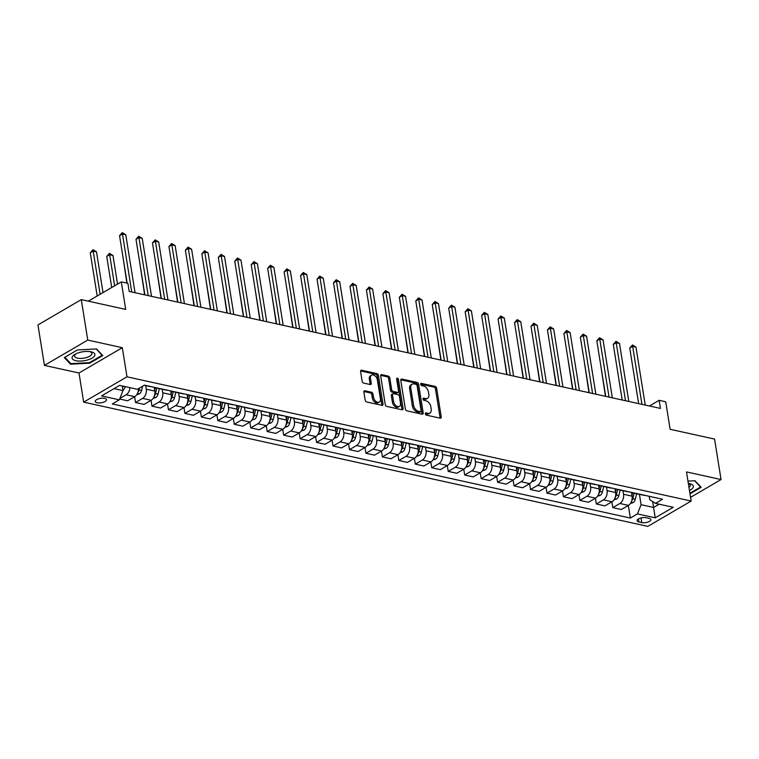 <?xml version="1.0" encoding="UTF-8"?>
<svg xmlns="http://www.w3.org/2000/svg" width="759" height="759" viewBox="0 0 759 759"><rect width="100%" height="100%" fill="white"/><g stroke="black" fill="none" stroke-linecap="round" stroke-linejoin="round"><path stroke-width="1.14" d="M425.372 413.845A1.224 0.797 59.7 0 0 426.454 415.154L440.192 418.181A1.746 1.129 59.7 0 0 440.818 418.095A1.746 1.129 59.7 0 0 441.226 416.871L436.643 388.276A1.746 1.129 59.7 0 0 435.097 386.407L421.368 383.38A1.224 0.797 59.7 0 0 421.719 385.6L423.503 385.999A5.598 3.624 59.7 0 1 428.446 391.995L428.835 394.376A5.598 3.624 59.7 0 1 427.516 398.295A5.598 3.624 59.7 0 1 425.514 398.551L423.731 398.152A1.224 0.797 59.7 0 0 424.091 400.382L425.865 400.771A5.598 3.624 59.7 0 1 430.818 406.767L431.197 409.148A5.598 3.624 59.7 0 1 429.888 413.067A5.598 3.624 59.7 0 1 427.877 413.323L426.103 412.934A1.224 0.797 59.7 0 0 425.372 413.845M97.124 402.744A5.702 2.23 170.9 0 0 103.338 402.251A5.702 2.23 170.9 0 0 106.497 399.661A5.702 2.23 170.9 0 0 104.609 398.371A5.702 2.23 170.9 0 0 98.395 398.864A5.702 2.23 170.9 0 0 95.236 401.464A5.702 2.23 170.9 0 0 97.124 402.744M364.927 390.8A1.746 1.129 59.7 0 0 364.292 390.876A1.746 1.129 59.7 0 0 363.884 392.099L365.174 400.126A1.746 1.129 59.7 0 0 366.72 401.995L381.967 405.353A1.746 1.129 59.7 0 0 382.593 405.278A1.746 1.129 59.7 0 0 383.001 404.054L378.428 375.458A1.746 1.129 59.7 0 0 376.881 373.58L361.626 370.221A1.746 1.129 59.7 0 0 360.999 370.307A1.746 1.129 59.7 0 0 360.591 371.531L362.138 381.217A1.746 1.129 59.7 0 0 363.694 383.096L370.212 384.528A1.746 1.129 59.7 0 0 370.847 384.452A1.746 1.129 59.7 0 0 371.255 383.229L370.487 378.418A4.677 3.027 59.7 0 1 371.578 375.145A4.677 3.027 59.7 0 1 375.05 375.857A4.677 3.027 59.7 0 1 377.394 379.946L380.411 398.769A4.677 3.027 59.7 0 1 379.32 402.042A4.677 3.027 59.7 0 1 375.847 401.331A4.677 3.027 59.7 0 1 373.494 397.251L373.001 394.111A1.746 1.129 59.7 0 0 371.445 392.232L364.927 390.8L363.922 391.388M690.557 497.354L721.05 479.536L714.57 439.072L670.131 429.29L665.728 401.777L659.144 400.325L660.444 408.418L129.182 291.428L127.892 283.335L121.307 281.883L88.319 301.162M87.759 340.079L44.43 365.392L78.993 373.001L122.322 347.688L87.759 340.079L81.279 299.615L125.709 309.397L121.307 281.883M122.322 347.688L126.99 376.815L691.155 501.054L647.825 526.376L83.661 402.137L126.99 376.815M721.05 479.536L686.487 471.927L691.155 501.054M405.363 408.978A1.746 1.129 59.7 0 0 406.909 410.847L422.156 414.205A1.746 1.129 59.7 0 0 422.782 414.129A1.746 1.129 59.7 0 0 423.199 412.905L418.617 384.31A1.746 1.129 59.7 0 0 417.071 382.432L401.824 379.073A1.746 1.129 59.7 0 0 401.188 379.158A1.746 1.129 59.7 0 0 400.78 380.382L405.363 408.978M402.061 409.784L386.815 406.426A1.746 1.129 59.7 0 1 385.268 404.547L380.686 375.952A1.746 1.129 59.7 0 1 381.094 374.728A1.746 1.129 59.7 0 1 381.72 374.652L388.247 376.084A1.746 1.129 59.7 0 1 389.794 377.963L391.653 389.557A1.746 1.129 59.7 0 0 393.2 391.435L397.526 392.384A1.746 1.129 59.7 0 0 398.162 392.308A1.746 1.129 59.7 0 0 398.57 391.084L396.634 379.007A1.224 0.797 59.7 0 1 398.447 379.405L403.105 408.475A1.746 1.129 59.7 0 1 402.687 409.699A1.746 1.129 59.7 0 1 402.061 409.784M44.43 365.392L37.95 324.928L81.279 299.615M649.049 518.359L646.156 517.714A5.522 2.163 170.9 0 0 640.131 518.198A5.522 2.163 170.9 0 0 637.067 520.712A5.522 2.163 170.9 0 0 638.888 521.964L641.791 522.6A5.522 2.163 170.9 0 0 647.806 522.116A5.522 2.163 170.9 0 0 650.871 519.602A5.522 2.163 170.9 0 0 649.049 518.359M649.211 496.301L649.742 499.64L655.463 503.378L662.55 499.232L144.466 385.145L137.379 389.282L119.609 385.373L101.573 395.904L119.343 399.822L112.266 403.959L630.349 518.055L637.437 513.909L641.08 504.697L639.42 494.327M655.463 503.378L673.242 507.287L655.207 517.828L637.437 513.909M78.993 373.001L83.661 402.137M659.144 400.325L649.438 405.989M652.636 501.528L653.584 507.458L659.173 504.194M641.08 504.697L653.584 507.458L655.207 517.828M114.021 388.636L122.996 390.61L122.246 385.952M134.599 396.72L135.529 402.526L142.616 398.39A7.125 4.658 -77.6 0 0 146.259 389.177L145.69 385.6M135.529 402.526L144.087 404.414L151.174 400.278A7.125 4.658 -77.6 0 0 154.817 391.065L154.219 387.289M151.06 400.344L151.99 406.15L159.077 402.014A7.125 4.658 -77.6 0 0 162.72 392.801L162.151 389.225M151.99 406.15L160.547 408.038L167.635 403.902A7.125 4.658 -77.6 0 0 171.278 394.689L170.671 390.913M167.511 403.968L168.441 409.775L175.528 405.638A7.125 4.658 -77.6 0 0 179.181 396.426L178.602 392.849M168.441 409.775L177.008 411.663L184.086 407.526A7.125 4.658 -77.6 0 0 187.739 398.314L187.131 394.538M183.972 407.592L184.902 413.399L191.989 409.262A7.125 4.658 -77.6 0 0 195.632 400.05L195.063 396.473M184.902 413.399L193.46 415.287L200.547 411.15A7.125 4.658 -77.6 0 0 204.19 401.938L203.592 398.162M200.433 411.217L201.363 417.023L208.45 412.887A7.125 4.658 -77.6 0 0 212.093 403.674L211.524 400.097M201.363 417.023L209.92 418.911L217.008 414.775A7.125 4.658 -77.6 0 0 220.651 405.562L220.044 401.786M216.884 414.841L217.814 420.647L224.901 416.511A7.125 4.658 -77.6 0 0 228.554 407.298L227.975 403.722M217.814 420.647L226.381 422.535L233.459 418.399A7.125 4.658 -77.6 0 0 237.112 409.186L236.504 405.41M233.345 418.465L234.275 424.272L241.362 420.135A7.125 4.658 -77.6 0 0 245.005 410.923L244.436 407.346M234.275 424.272L242.833 426.16L249.92 422.023A7.125 4.658 -77.6 0 0 253.563 412.811L252.965 409.035M249.806 422.089L250.736 427.896L257.823 423.759A7.125 4.658 -77.6 0 0 261.466 414.547L260.897 410.97M250.736 427.896L259.293 429.784L266.381 425.647A7.125 4.658 -77.6 0 0 270.024 416.435L269.417 412.659M266.257 425.714L267.187 431.52L274.274 427.383A7.125 4.658 -77.6 0 0 277.927 418.171L277.348 414.594M267.187 431.52L275.754 433.408L282.832 429.271A7.125 4.658 -77.6 0 0 286.485 420.059L285.877 416.283M282.718 429.338L283.648 435.144L290.735 431.008A7.125 4.658 -77.6 0 0 294.378 421.795L293.809 418.218M283.648 435.144L292.206 437.032L299.293 432.896A7.125 4.658 -77.6 0 0 302.936 423.683L302.338 419.907M299.179 432.962L300.109 438.768L307.196 434.632A7.125 4.658 -77.6 0 0 310.839 425.419L310.27 421.843M300.109 438.768L308.666 440.656L315.753 436.52A7.125 4.658 -77.6 0 0 319.397 427.308L318.789 423.531M315.63 436.586L316.569 442.393L323.647 438.256A7.125 4.658 -77.6 0 0 327.3 429.044L326.721 425.467M316.569 442.393L325.127 444.281L332.205 440.144A7.125 4.658 -77.6 0 0 335.858 430.932L335.25 427.156M332.091 440.211L333.021 446.017L340.108 441.88A7.125 4.658 -77.6 0 0 343.751 432.668L343.182 429.091M333.021 446.017L341.578 447.905L348.666 443.768A7.125 4.658 -77.6 0 0 352.309 434.556L351.711 430.78M348.552 443.835L349.482 449.641L356.569 445.505A7.125 4.658 -77.6 0 0 360.212 436.292L359.643 432.715M349.482 449.641L358.039 451.529L365.126 447.393A7.125 4.658 -77.6 0 0 368.77 438.18L368.162 434.404M365.003 447.459L365.942 453.265L373.02 449.129A7.125 4.658 -77.6 0 0 376.673 439.916L376.094 436.34M365.942 453.265L374.5 455.153L381.578 451.017A7.125 4.658 -77.6 0 0 385.23 441.804L384.623 438.028M381.464 451.083L382.394 456.89L389.481 452.753A7.125 4.658 -77.6 0 0 393.124 443.541L392.555 439.964M382.394 456.89L390.951 458.778L398.039 454.641A7.125 4.658 -77.6 0 0 401.682 445.429L401.084 441.653M397.925 454.707L398.854 460.514L405.942 456.377A7.125 4.658 -77.6 0 0 409.585 447.165L409.016 443.588M398.854 460.514L407.412 462.402L414.499 458.265A7.125 4.658 -77.6 0 0 418.143 449.053L417.535 445.277M414.376 458.332L415.315 464.138L422.393 460.001A7.125 4.658 -77.6 0 0 426.046 450.789L425.467 447.212M415.315 464.138L423.873 466.026L430.951 461.889A7.125 4.658 -77.6 0 0 434.603 452.677L433.996 448.901M430.837 461.956L431.767 467.762L438.854 463.626A7.125 4.658 -77.6 0 0 442.497 454.413L441.928 450.837M431.767 467.762L440.324 469.65L447.412 465.514A7.125 4.658 -77.6 0 0 451.055 456.301L450.457 452.525M447.298 465.58L448.227 471.386L455.315 467.25A7.125 4.658 -77.6 0 0 458.958 458.038L458.389 454.461M448.227 471.386L456.785 473.274L463.872 469.138A7.125 4.658 -77.6 0 0 467.516 459.926L466.908 456.15M463.749 469.204L464.688 475.011L471.766 470.874A7.125 4.658 -77.6 0 0 475.419 461.662L474.84 458.085M464.688 475.011L473.246 476.899L480.324 472.762A7.125 4.658 -77.6 0 0 483.976 463.55L483.369 459.774M480.21 472.829L481.14 478.635L488.227 474.498A7.125 4.658 -77.6 0 0 491.87 465.286L491.301 461.709M481.14 478.635L489.697 480.523L496.784 476.386A7.125 4.658 -77.6 0 0 500.428 467.174L499.83 463.398M496.671 476.453L497.6 482.259L504.688 478.123A7.125 4.658 -77.6 0 0 508.331 468.91L507.762 465.333M497.6 482.259L506.158 484.147L513.245 480.011A7.125 4.658 -77.6 0 0 516.888 470.798L516.281 467.022M513.122 480.077L514.061 485.883L521.139 481.747A7.125 4.658 -77.6 0 0 524.792 472.534L524.213 468.958M514.061 485.883L522.619 487.771L529.697 483.635A7.125 4.658 -77.6 0 0 533.349 474.422L532.742 470.646M529.583 483.701L530.513 489.508L537.6 485.371A7.125 4.658 -77.6 0 0 541.243 476.159L540.674 472.582M530.513 489.508L539.07 491.396L546.157 487.259A7.125 4.658 -77.6 0 0 549.801 478.047L549.203 474.271M546.044 487.325L546.973 493.132L554.061 488.995A7.125 4.658 -77.6 0 0 557.704 479.783L557.134 476.206M546.973 493.132L555.531 495.02L562.618 490.883A7.125 4.658 -77.6 0 0 566.261 481.671L565.654 477.895M562.495 490.95L563.434 496.756L570.512 492.619A7.125 4.658 -77.6 0 0 574.165 483.407L573.586 479.83M563.434 496.756L571.992 498.644L579.07 494.507A7.125 4.658 -77.6 0 0 582.722 485.295L582.115 481.519M578.956 494.574L579.885 500.38L586.973 496.244A7.125 4.658 -77.6 0 0 590.616 487.031L590.047 483.455M579.885 500.38L588.443 502.268L595.53 498.132A7.125 4.658 -77.6 0 0 599.174 488.919L598.576 485.143M595.417 498.198L596.346 504.004L603.433 499.868A7.125 4.658 -77.6 0 0 607.077 490.656L606.507 487.079M596.346 504.004L604.904 505.892L611.991 501.756A7.125 4.658 -77.6 0 0 615.634 492.544L615.027 488.768M611.868 501.822L612.807 507.629L619.885 503.492A7.125 4.658 -77.6 0 0 623.537 494.28L622.959 490.703M612.807 507.629L621.365 509.517L628.443 505.38A7.125 4.658 -77.6 0 0 632.095 496.168L631.488 492.392M628.329 505.447L630.349 518.055M119.656 399.035L127.626 400.79L134.713 396.653A7.125 4.658 -77.6 0 0 138.47 388.646M634.363 493.027A7.125 4.658 -77.6 0 0 635.349 493.435L643.907 495.323A7.125 4.658 -77.6 0 0 644.989 495.361M635.349 493.435A7.125 4.658 -77.6 0 0 636.421 493.483M617.902 489.403A7.125 4.658 -77.6 0 0 618.898 489.811L627.456 491.699A7.125 4.658 -77.6 0 0 628.528 491.737M618.898 489.811A7.125 4.658 -77.6 0 0 619.97 489.859M601.441 485.779A7.125 4.658 -77.6 0 0 602.437 486.187L610.995 488.075A7.125 4.658 -77.6 0 0 612.067 488.113M602.437 486.187A7.125 4.658 -77.6 0 0 603.509 486.234M584.99 482.155A7.125 4.658 -77.6 0 0 585.976 482.563L594.534 484.451A7.125 4.658 -77.6 0 0 595.616 484.489M585.976 482.563A7.125 4.658 -77.6 0 0 587.049 482.61M568.529 478.531A7.125 4.658 -77.6 0 0 569.525 478.938L578.083 480.827A7.125 4.658 -77.6 0 0 579.155 480.864M569.525 478.938A7.125 4.658 -77.6 0 0 570.597 478.986M552.068 474.906A7.125 4.658 -77.6 0 0 553.064 475.314L561.622 477.202A7.125 4.658 -77.6 0 0 562.694 477.24M553.064 475.314A7.125 4.658 -77.6 0 0 554.136 475.362M535.617 471.282A7.125 4.658 -77.6 0 0 536.604 471.69L545.161 473.578A7.125 4.658 -77.6 0 0 546.233 473.616M536.604 471.69A7.125 4.658 -77.6 0 0 537.676 471.737M519.156 467.658A7.125 4.658 -77.6 0 0 520.152 468.066L528.71 469.954A7.125 4.658 -77.6 0 0 529.782 469.992M520.152 468.066A7.125 4.658 -77.6 0 0 521.224 468.113M502.695 464.034A7.125 4.658 -77.6 0 0 503.691 464.442L512.249 466.33A7.125 4.658 -77.6 0 0 513.321 466.368M503.691 464.442A7.125 4.658 -77.6 0 0 504.763 464.489M486.244 460.409A7.125 4.658 -77.6 0 0 487.231 460.817L495.788 462.705A7.125 4.658 -77.6 0 0 496.86 462.743M487.231 460.817A7.125 4.658 -77.6 0 0 488.303 460.865M469.783 456.785A7.125 4.658 -77.6 0 0 470.779 457.193L479.337 459.081A7.125 4.658 -77.6 0 0 480.409 459.119M470.779 457.193A7.125 4.658 -77.6 0 0 471.851 457.241M453.322 453.161A7.125 4.658 -77.6 0 0 454.318 453.569L462.876 455.457A7.125 4.658 -77.6 0 0 463.948 455.495M454.318 453.569A7.125 4.658 -77.6 0 0 455.391 453.616M436.861 449.537A7.125 4.658 -77.6 0 0 437.858 449.945L446.415 451.833A7.125 4.658 -77.6 0 0 447.487 451.871M437.858 449.945A7.125 4.658 -77.6 0 0 438.93 449.992M420.41 445.912A7.125 4.658 -77.6 0 0 421.406 446.32L429.964 448.208A7.125 4.658 -77.6 0 0 431.036 448.246M421.406 446.32A7.125 4.658 -77.6 0 0 422.478 446.368M403.949 442.288A7.125 4.658 -77.6 0 0 404.945 442.696L413.503 444.584A7.125 4.658 -77.6 0 0 414.575 444.622M404.945 442.696A7.125 4.658 -77.6 0 0 406.018 442.744M387.488 438.664A7.125 4.658 -77.6 0 0 388.485 439.072L397.042 440.96A7.125 4.658 -77.6 0 0 398.114 440.998M388.485 439.072A7.125 4.658 -77.6 0 0 389.557 439.119M371.037 435.04A7.125 4.658 -77.6 0 0 372.033 435.448L380.591 437.336A7.125 4.658 -77.6 0 0 381.663 437.374M372.033 435.448A7.125 4.658 -77.6 0 0 373.105 435.495M354.576 431.416A7.125 4.658 -77.6 0 0 355.573 431.824L364.13 433.712A7.125 4.658 -77.6 0 0 365.202 433.75M355.573 431.824A7.125 4.658 -77.6 0 0 356.645 431.871M338.116 427.791A7.125 4.658 -77.6 0 0 339.112 428.199L347.669 430.087A7.125 4.658 -77.6 0 0 348.742 430.125M339.112 428.199A7.125 4.658 -77.6 0 0 340.184 428.247M321.664 424.167A7.125 4.658 -77.6 0 0 322.66 424.575L331.218 426.463A7.125 4.658 -77.6 0 0 332.29 426.501M322.66 424.575A7.125 4.658 -77.6 0 0 323.732 424.623M305.203 420.543A7.125 4.658 -77.6 0 0 306.2 420.951L314.757 422.839A7.125 4.658 -77.6 0 0 315.829 422.877M306.2 420.951A7.125 4.658 -77.6 0 0 307.272 420.998M288.743 416.919A7.125 4.658 -77.6 0 0 289.739 417.327L298.296 419.215A7.125 4.658 -77.6 0 0 299.369 419.253M289.739 417.327A7.125 4.658 -77.6 0 0 290.811 417.374M272.291 413.294A7.125 4.658 -77.6 0 0 273.287 413.702L281.845 415.59A7.125 4.658 -77.6 0 0 282.917 415.628M273.287 413.702A7.125 4.658 -77.6 0 0 274.36 413.75M255.83 409.67A7.125 4.658 -77.6 0 0 256.827 410.078L265.384 411.966A7.125 4.658 -77.6 0 0 266.456 412.004M256.827 410.078A7.125 4.658 -77.6 0 0 257.899 410.126M239.37 406.046A7.125 4.658 -77.6 0 0 240.366 406.454L248.924 408.342A7.125 4.658 -77.6 0 0 249.996 408.38M240.366 406.454A7.125 4.658 -77.6 0 0 241.438 406.501M222.918 402.422A7.125 4.658 -77.6 0 0 223.914 402.83L232.472 404.718A7.125 4.658 -77.6 0 0 233.544 404.756M223.914 402.83A7.125 4.658 -77.6 0 0 224.987 402.877M206.457 398.798A7.125 4.658 -77.6 0 0 207.454 399.206L216.011 401.094A7.125 4.658 -77.6 0 0 217.083 401.132M207.454 399.206A7.125 4.658 -77.6 0 0 208.526 399.253M189.997 395.173A7.125 4.658 -77.6 0 0 190.993 395.581L199.551 397.469A7.125 4.658 -77.6 0 0 200.623 397.507M190.993 395.581A7.125 4.658 -77.6 0 0 192.065 395.629M173.545 391.549A7.125 4.658 -77.6 0 0 174.542 391.957L183.099 393.845A7.125 4.658 -77.6 0 0 184.171 393.883M174.542 391.957A7.125 4.658 -77.6 0 0 175.614 392.005M157.085 387.925A7.125 4.658 -77.6 0 0 158.081 388.333L166.638 390.221A7.125 4.658 -77.6 0 0 167.711 390.259M158.081 388.333A7.125 4.658 -77.6 0 0 159.153 388.38M144.229 385.287L150.178 386.597A7.125 4.658 -77.6 0 0 151.25 386.635M119.903 398.418L126.155 394.765A7.125 4.658 -77.6 0 0 129.903 387.64M122.996 390.61L119.343 399.822M690.007 493.862L701.174 487.335L694.988 480.732L687.958 481.102M64.306 357.593L70.492 364.206L89.723 363.191L102.769 355.563L96.592 348.95L77.361 349.965L64.306 357.593M89.619 362.574L89.723 363.191M70.312 363.068L70.492 364.206M425.363 413.712L426.71 414.006A5.598 3.624 59.7 0 0 428.712 413.75L429.888 413.067M427.516 398.295L426.349 398.978A5.598 3.624 59.7 0 1 424.338 399.234L422.991 398.93M440.049 418.152A1.746 1.129 59.7 0 0 440.059 417.554L435.476 388.959A1.746 1.129 59.7 0 0 433.93 387.09L420.628 384.158M422.023 414.177A1.746 1.129 59.7 0 0 422.023 413.589L417.45 384.993A1.746 1.129 59.7 0 0 415.894 383.115L400.78 379.794M420.382 411.672A1.224 0.797 59.7 0 0 421.112 410.761L417.089 385.657A1.224 0.797 59.7 0 0 416.008 384.348L414.129 383.931A5.598 3.624 59.7 0 0 412.118 384.187A5.598 3.624 59.7 0 0 410.809 388.105L413.56 405.268A5.598 3.624 59.7 0 0 418.503 411.255L420.382 411.672L419.215 412.355A1.224 0.797 59.7 0 0 419.651 412.298L420.818 411.615M412.118 384.187L410.951 384.87A5.598 3.624 59.7 0 0 409.642 388.788L410.809 388.105M419.215 412.355L417.336 411.947A5.598 3.624 59.7 0 1 412.384 405.951L409.642 388.788M380.686 375.363L387.081 376.768L388.247 376.084M398.162 392.308L396.985 392.991A1.746 1.129 59.7 0 1 396.359 393.067L392.033 392.118A1.746 1.129 59.7 0 1 390.487 390.24L388.627 378.646A1.746 1.129 59.7 0 0 387.081 376.768M401.928 409.756A1.746 1.129 59.7 0 0 401.928 409.167L397.27 380.088A1.224 0.797 59.7 0 0 396.634 378.997M393.579 401.596A4.677 3.027 59.7 0 0 395.923 405.676A4.677 3.027 59.7 0 0 399.395 406.388A4.677 3.027 59.7 0 0 400.496 403.114L399.433 396.483A1.746 1.129 59.7 0 0 397.887 394.614L393.56 393.655A1.746 1.129 59.7 0 0 392.934 393.731A1.746 1.129 59.7 0 0 392.517 394.965L393.579 401.596L392.412 402.279A4.677 3.027 59.7 0 0 394.756 406.359A4.677 3.027 59.7 0 0 398.228 407.08L399.395 406.388M392.934 393.731L391.758 394.424A1.746 1.129 59.7 0 0 391.35 395.648L392.517 394.965M392.412 402.279L391.35 395.648M379.32 402.042L378.143 402.725A4.677 3.027 59.7 0 1 374.671 402.014A4.677 3.027 59.7 0 1 372.327 397.934L371.825 394.794A1.746 1.129 59.7 0 0 370.278 392.925L363.884 391.511M371.578 375.145L370.411 375.828A4.677 3.027 59.7 0 0 369.31 379.102L370.487 378.418M370.079 384.5A1.746 1.129 59.7 0 0 370.079 383.912L369.31 379.102M381.834 405.325A1.746 1.129 59.7 0 0 381.834 404.737L377.251 376.141A1.746 1.129 59.7 0 0 375.705 374.272L360.591 370.942M630.463 503.426L633.072 502.657A4.715 3.083 -77.6 0 0 635.302 499.242L636.659 493.72M600.701 365.022L605.454 396.302M631.583 501.206A4.715 3.083 -77.6 0 0 632.797 498.682L634.201 492.989M632.721 492.667L632 495.599M632.617 492.648L631.962 495.333M641.953 404.348L632.664 346.351L635.957 347.072L645.245 405.069M638.632 403.617L629.742 348.058L632.664 346.351L632.437 344.975L635.957 347.072M629.742 348.058L632.437 344.975M614.003 499.801L616.621 499.033A4.715 3.083 -77.6 0 0 618.841 495.618L620.198 490.096M584.24 361.398L588.993 392.678M615.122 497.581A4.715 3.083 -77.6 0 0 616.346 495.058L617.741 489.365M616.261 489.043L615.54 491.974M616.166 489.024L615.502 491.709M597.542 496.177L600.16 495.409A4.715 3.083 -77.6 0 0 602.39 491.993L603.747 486.472M567.789 357.774L572.533 389.054M598.671 493.957A4.715 3.083 -77.6 0 0 599.885 491.434L601.289 485.741M599.809 485.418L599.088 488.35M599.705 485.399L599.041 488.084M581.09 492.553L583.699 491.785A4.715 3.083 -77.6 0 0 585.929 488.369L587.286 482.847M551.328 354.149L556.081 385.43M582.21 490.333A4.715 3.083 -77.6 0 0 583.424 487.809L584.828 482.117M583.348 481.794L582.627 484.726M583.244 481.775L582.589 484.46M625.501 400.724L616.204 342.726L619.496 343.447L628.794 401.445M622.181 399.993L613.281 344.434L616.204 342.726L615.976 341.351L619.496 343.447M613.281 344.434L615.976 341.351M609.041 397.099L599.752 339.102L603.044 339.823L612.333 397.82M605.72 396.369L596.821 340.81L599.752 339.102L599.525 337.727L603.044 339.823M596.821 340.81L599.525 337.727M592.58 393.475L583.291 335.478L586.584 336.199L595.872 394.196M589.259 392.745L580.369 337.186L583.291 335.478L583.064 334.102L586.584 336.199M580.369 337.186L583.064 334.102M564.63 488.929L567.248 488.16A4.715 3.083 -77.6 0 0 569.468 484.745L570.825 479.223M534.867 350.525L539.621 381.805M565.749 486.709A4.715 3.083 -77.6 0 0 566.973 484.185L568.368 478.493M566.888 478.17L566.167 481.102M566.793 478.151L566.129 480.836M576.128 389.851L566.831 331.854L570.123 332.575L579.421 390.572M572.808 389.12L563.909 333.562L566.831 331.854L566.603 330.478L570.123 332.575M563.909 333.562L566.603 330.478M689.457 490.447A11.575 4.526 170.9 0 0 693.109 487.439A11.575 4.526 170.9 0 0 689.106 483.502A11.575 4.526 170.9 0 0 688.318 483.379M688.973 487.42A8.766 3.425 170.9 0 0 690.149 486.111A8.766 3.425 170.9 0 0 690.311 485.172A8.766 3.425 170.9 0 0 688.337 483.445M694.627 480.751L700.519 487.05L689.903 493.255M700.443 486.557L700.519 487.05M91.099 351.806A11.575 4.526 170.9 0 0 90.7 351.721A11.575 4.526 170.9 0 0 75.226 354.206A11.575 4.526 170.9 0 0 75.881 360.705A11.575 4.526 170.9 0 0 92.048 358.134A11.575 4.526 170.9 0 0 91.099 351.806M76.232 353.694A8.766 3.425 170.9 0 0 74.6 356.161A8.766 3.425 170.9 0 0 77.484 358.144A8.766 3.425 170.9 0 0 87.048 357.375A8.766 3.425 170.9 0 0 91.905 353.39A8.766 3.425 170.9 0 0 89.581 351.559M96.232 348.969L102.123 355.269L89.477 362.66L70.843 363.637L64.876 357.261M102.038 354.785L102.123 355.269M548.169 485.305L550.787 484.536A4.715 3.083 -77.6 0 0 553.017 481.121L554.374 475.599M518.416 346.901L523.16 378.181M549.298 483.085A4.715 3.083 -77.6 0 0 550.512 480.561L551.916 474.868M550.436 474.546L549.715 477.477M550.332 474.527L549.668 477.212M531.717 481.68L534.327 480.912A4.715 3.083 -77.6 0 0 536.556 477.496L537.913 471.975M501.955 343.277L506.708 374.557M532.837 479.46A4.715 3.083 -77.6 0 0 534.051 476.937L535.456 471.244M533.975 470.922L533.254 473.853M533.871 470.903L533.216 473.588M515.257 478.056L517.875 477.288A4.715 3.083 -77.6 0 0 520.095 473.872L521.452 468.35M485.494 339.652L490.248 370.933M516.376 475.836A4.715 3.083 -77.6 0 0 517.6 473.312L518.995 467.62M517.515 467.297L516.794 470.229M517.42 467.278L516.756 469.963M498.796 474.432L501.414 473.663A4.715 3.083 -77.6 0 0 503.644 470.248L505.001 464.726M469.043 336.028L473.787 367.309M499.925 472.212A4.715 3.083 -77.6 0 0 501.139 469.688L502.543 463.996M501.063 463.673L500.342 466.605M500.959 463.654L500.295 466.339M482.344 470.808L484.954 470.039A4.715 3.083 -77.6 0 0 487.183 466.624L488.54 461.102M452.582 332.404L457.335 363.684M483.464 468.588A4.715 3.083 -77.6 0 0 484.678 466.064L486.083 460.371M484.603 460.049L483.881 462.981M484.498 460.03L483.844 462.715M559.668 386.227L550.379 328.23L553.672 328.951L562.96 386.948M556.347 385.496L547.448 329.937L550.379 328.23L550.152 326.854L553.672 328.951M547.448 329.937L550.152 326.854M543.207 382.602L533.919 324.605L537.211 325.326L546.499 383.323M539.886 381.872L530.996 326.313L533.919 324.605L533.691 323.23L537.211 325.326M530.996 326.313L533.691 323.23M526.755 378.978L517.458 320.981L520.75 321.702L530.038 379.699M523.435 378.248L514.536 322.689L517.458 320.981L517.23 319.605L520.75 321.702M514.536 322.689L517.23 319.605M510.295 375.354L501.006 317.357L504.299 318.078L513.587 376.075M506.974 374.623L498.075 319.065L501.006 317.357L500.779 315.981L504.299 318.078M498.075 319.065L500.779 315.981M493.834 371.73L484.546 313.733L487.838 314.454L497.126 372.451M490.513 370.999L481.623 315.44L484.546 313.733L484.318 312.357L487.838 314.454M481.623 315.44L484.318 312.357M465.884 467.183L468.502 466.415A4.715 3.083 -77.6 0 0 470.722 462.999L472.079 457.478M436.121 328.78L440.875 360.06M467.003 464.963A4.715 3.083 -77.6 0 0 468.227 462.44L469.622 456.747M468.142 456.425L467.421 459.356M468.047 456.406L467.383 459.091M477.383 368.106L468.085 310.108L471.377 310.829L480.665 368.827M474.062 367.375L465.163 311.816L468.085 310.108L467.857 308.733L471.377 310.829M465.163 311.816L467.857 308.733M449.423 463.559L452.041 462.791A4.715 3.083 -77.6 0 0 454.271 459.375L455.628 453.854M419.67 325.156L424.414 356.436M450.552 461.339A4.715 3.083 -77.6 0 0 451.766 458.815L453.17 453.123M451.69 452.8L450.969 455.732M451.586 452.781L450.922 455.466M460.922 364.481L451.633 306.484L454.926 307.205L464.214 365.202M457.601 363.751L448.702 308.192L451.633 306.484L451.406 305.109L454.926 307.205M448.702 308.192L451.406 305.109M432.972 459.935L435.581 459.167A4.715 3.083 -77.6 0 0 437.81 455.751L439.167 450.229M403.209 321.531L407.962 352.812M434.091 457.715A4.715 3.083 -77.6 0 0 435.305 455.191L436.71 449.499M435.23 449.176L434.509 452.108M435.125 449.157L434.471 451.842M444.461 360.857L435.173 302.86L438.465 303.581L447.753 361.578M441.14 360.127L432.241 304.568L435.173 302.86L434.945 301.484L438.465 303.581M432.241 304.568L434.945 301.484M416.511 456.311L419.129 455.542A4.715 3.083 -77.6 0 0 421.349 452.127L422.706 446.605M386.748 317.907L391.502 349.187M417.63 454.091A4.715 3.083 -77.6 0 0 418.854 451.567L420.249 445.875M418.769 445.552L418.048 448.484M418.674 445.533L418.01 448.218M428.01 357.233L418.712 299.236L422.004 299.957L431.292 357.954M424.689 356.502L415.79 300.943L418.712 299.236L418.484 297.86L422.004 299.957M415.79 300.943L418.484 297.86M400.05 452.687L402.668 451.918A4.715 3.083 -77.6 0 0 404.898 448.503L406.255 442.981M370.297 314.283L375.041 345.563M401.179 450.466A4.715 3.083 -77.6 0 0 402.393 447.943L403.797 442.25M402.317 441.928L401.596 444.859M402.213 441.909L401.549 444.594M411.549 353.609L402.261 295.612L405.553 296.333L414.841 354.33M408.228 352.878L399.329 297.319L402.261 295.612L402.033 294.236L405.553 296.333M399.329 297.319L402.033 294.236M383.599 449.062L386.208 448.294A4.715 3.083 -77.6 0 0 388.437 444.878L389.794 439.357M353.836 310.659L358.59 341.939M384.718 446.842A4.715 3.083 -77.6 0 0 385.933 444.319L387.337 438.626M385.857 438.304L385.136 441.235M385.752 438.285L385.098 440.97M395.088 349.984L385.8 291.987L389.092 292.708L398.38 350.705M391.767 349.254L382.868 293.695L385.8 291.987L385.572 290.612L389.092 292.708M382.868 293.695L385.572 290.612M367.138 445.438L369.756 444.67A4.715 3.083 -77.6 0 0 371.976 441.254L373.333 435.732M337.375 307.034L342.129 338.315M368.257 443.218A4.715 3.083 -77.6 0 0 369.472 440.694L370.876 435.002M369.396 434.679L368.675 437.611M369.301 434.66L368.637 437.345M350.677 441.814L353.296 441.045A4.715 3.083 -77.6 0 0 355.516 437.63L356.882 432.108M320.924 303.41L325.668 334.691M351.806 439.594A4.715 3.083 -77.6 0 0 353.02 437.07L354.425 431.378M352.944 431.055L352.223 433.987M352.84 431.036L352.176 433.721M334.226 438.19L336.835 437.421A4.715 3.083 -77.6 0 0 339.064 434.006L340.421 428.484M304.463 299.786L309.217 331.066M335.345 435.97A4.715 3.083 -77.6 0 0 336.56 433.446L337.964 427.753M336.484 427.431L335.763 430.362M336.379 427.412L335.725 430.097M317.765 434.565L320.383 433.797A4.715 3.083 -77.6 0 0 322.603 430.381L323.96 424.86M288.003 296.162L292.756 327.442M318.884 432.345A4.715 3.083 -77.6 0 0 320.099 429.822L321.503 424.129M320.023 423.807L319.302 426.738M319.928 423.788L319.264 426.473M301.304 430.941L303.923 430.173A4.715 3.083 -77.6 0 0 306.143 426.757L307.509 421.236M271.551 292.538L276.295 323.818M302.433 428.721A4.715 3.083 -77.6 0 0 303.647 426.197L305.052 420.505M303.572 420.182L302.85 423.114M303.467 420.163L302.803 422.848M284.853 427.317L287.462 426.549A4.715 3.083 -77.6 0 0 289.691 423.133L291.048 417.611M255.09 288.913L259.844 320.194M285.972 425.097A4.715 3.083 -77.6 0 0 287.187 422.573L288.591 416.881M287.111 416.558L286.39 419.49M287.006 416.539L286.352 419.224M268.392 423.693L271.01 422.924A4.715 3.083 -77.6 0 0 273.231 419.509L274.587 413.987M238.63 285.289L243.383 316.569M269.511 421.473A4.715 3.083 -77.6 0 0 270.726 418.949L272.13 413.257M270.65 412.934L269.929 415.866M270.555 412.915L269.891 415.6M251.931 420.069L254.55 419.3A4.715 3.083 -77.6 0 0 256.77 415.885L258.136 410.363M222.178 281.665L226.922 312.945M253.051 417.848A4.715 3.083 -77.6 0 0 254.274 415.325L255.679 409.632M254.199 409.31L253.478 412.241M254.094 409.291L253.43 411.976M235.48 416.444L238.089 415.676A4.715 3.083 -77.6 0 0 240.318 412.26L241.675 406.739M205.717 278.041L210.471 309.321M236.599 414.224A4.715 3.083 -77.6 0 0 237.814 411.701L239.218 406.008M237.738 405.685L237.017 408.617M237.633 405.667L236.979 408.351M219.019 412.82L221.637 412.052A4.715 3.083 -77.6 0 0 223.858 408.636L225.214 403.114M189.257 274.416L194.01 305.697M220.138 410.6A4.715 3.083 -77.6 0 0 221.353 408.076L222.757 402.384M221.277 402.061L220.556 404.993M221.182 402.042L220.518 404.727M202.558 409.196L205.177 408.427A4.715 3.083 -77.6 0 0 207.397 405.012L208.763 399.49M172.805 270.792L177.549 302.073M203.678 406.976A4.715 3.083 -77.6 0 0 204.902 404.452L206.306 398.76M204.826 398.437L204.105 401.369M204.721 398.418L204.057 401.103M186.107 405.572L188.716 404.803A4.715 3.083 -77.6 0 0 190.945 401.388L192.302 395.866M156.345 267.168L161.098 298.448M187.226 403.352A4.715 3.083 -77.6 0 0 188.441 400.828L189.845 395.135M188.365 394.813L187.644 397.744M188.26 394.794L187.606 397.479M169.646 401.947L172.255 401.179A4.715 3.083 -77.6 0 0 174.485 397.763L175.841 392.242M139.884 263.544L144.637 294.824M170.766 399.727A4.715 3.083 -77.6 0 0 171.98 397.204L173.384 391.511M171.904 391.189L171.183 394.12M171.809 391.17L171.145 393.855M153.185 398.323L155.804 397.555A4.715 3.083 -77.6 0 0 158.024 394.139L159.39 388.617M123.432 259.92L126.886 283.107M154.305 396.103A4.715 3.083 -77.6 0 0 155.529 393.579L156.933 387.887M155.453 387.564L154.732 390.496M155.348 387.545L154.684 390.23M136.724 394.699L139.343 393.93A4.715 3.083 -77.6 0 0 141.572 390.515L142.626 386.217M117.541 284.084L112.949 255.451L109.657 254.73L106.734 256.438L111.706 287.49M137.853 392.479A4.715 3.083 -77.6 0 0 139.068 389.955L139.552 388.02M106.734 256.438L109.429 253.354L114.637 285.782M109.429 253.354L112.949 255.451M122.939 390.268A4.715 3.083 -77.6 0 0 125.112 386.891L125.188 386.597M103.015 292.566L96.497 251.827L93.205 251.106L90.274 252.813L97.19 295.972M122.417 386.995A4.715 3.083 -77.6 0 0 122.607 386.331L122.683 386.046M90.274 252.813L92.977 249.73L100.112 294.264M92.977 249.73L96.497 251.827M378.637 346.36L369.339 288.363L372.631 289.084L381.919 347.081M375.316 345.63L366.417 290.071L369.339 288.363L369.111 286.987L372.631 289.084M366.417 290.071L369.111 286.987M362.176 342.736L352.888 284.739L356.18 285.46L365.468 343.457M358.855 342.005L349.956 286.447L352.888 284.739L352.66 283.363L356.18 285.46M349.956 286.447L352.66 283.363M345.715 339.112L336.427 281.115L339.719 281.836L349.007 339.833M342.394 338.381L333.495 282.822L336.427 281.115L336.199 279.739L339.719 281.836M333.495 282.822L336.199 279.739M329.264 335.487L319.966 277.49L323.258 278.211L332.546 336.209M325.943 334.757L317.044 279.198L319.966 277.49L319.738 276.115L323.258 278.211M317.044 279.198L319.738 276.115M312.803 331.863L303.515 273.866L306.807 274.587L316.095 332.584M309.482 331.133L300.583 275.574L303.515 273.866L303.287 272.49L306.807 274.587M300.583 275.574L303.287 272.49M296.342 328.239L287.054 270.242L290.346 270.963L299.634 328.96M293.021 327.508L284.122 271.95L287.054 270.242L286.826 268.866L290.346 270.963M284.122 271.95L286.826 268.866M279.891 324.615L270.593 266.618L273.885 267.339L283.173 325.336M276.57 323.884L267.671 268.325L270.593 266.618L270.365 265.242L273.885 267.339M267.671 268.325L270.365 265.242M263.43 320.991L254.142 262.993L257.434 263.715L266.722 321.712M260.109 320.26L251.21 264.701L254.142 262.993L253.914 261.618L257.434 263.715M251.21 264.701L253.914 261.618M246.969 317.366L237.681 259.369L240.973 260.09L250.261 318.087M243.648 316.636L234.749 261.077L237.681 259.369L237.453 257.994L240.973 260.09M234.749 261.077L237.453 257.994M230.518 313.742L221.22 255.745L224.512 256.466L233.8 314.463M227.197 313.012L218.298 257.453L221.22 255.745L220.992 254.369L224.512 256.466M218.298 257.453L220.992 254.369M214.057 310.118L204.769 252.121L208.061 252.842L217.349 310.839M210.736 309.387L201.837 253.829L204.769 252.121L204.541 250.745L208.061 252.842M201.837 253.829L204.541 250.745M197.596 306.494L188.308 248.497L191.6 249.218L200.888 307.215M194.276 305.763L185.376 250.204L188.308 248.497L188.08 247.121L191.6 249.218M185.376 250.204L188.08 247.121M181.135 302.869L171.847 244.872L175.139 245.593L184.428 303.591M177.824 302.139L168.925 246.58L171.847 244.872L171.619 243.497L175.139 245.593M168.925 246.58L171.619 243.497M164.684 299.245L155.396 241.248L158.688 241.969L167.976 299.966M161.363 298.515L152.464 242.956L155.396 241.248L155.168 239.872L158.688 241.969M152.464 242.956L155.168 239.872M148.223 295.621L138.935 237.624L142.227 238.345L151.515 296.342M144.903 294.89L136.003 239.332L138.935 237.624L138.707 236.248L142.227 238.345M136.003 239.332L138.707 236.248M131.762 291.997L122.474 234L125.766 234.721L135.055 292.718M127.151 283.173L119.552 235.707L122.474 234L122.246 232.624L125.766 234.721M119.552 235.707L122.246 232.624M146.259 389.177L154.817 391.065M162.72 392.801L171.278 394.689M179.181 396.426L187.739 398.314M195.632 400.05L204.19 401.938M212.093 403.674L220.651 405.562M228.554 407.298L237.112 409.186M245.005 410.923L253.563 412.811M261.466 414.547L270.024 416.435M277.927 418.171L286.485 420.059M294.378 421.795L302.936 423.683M310.839 425.419L319.397 427.308M327.3 429.044L335.858 430.932M343.751 432.668L352.309 434.556M360.212 436.292L368.77 438.18M376.673 439.916L385.23 441.804M393.124 443.541L401.682 445.429M409.585 447.165L418.143 449.053M426.046 450.789L434.603 452.677M442.497 454.413L451.055 456.301M458.958 458.038L467.516 459.926M475.419 461.662L483.976 463.55M491.87 465.286L500.428 467.174M508.331 468.91L516.888 470.798M524.792 472.534L533.349 474.422M541.243 476.159L549.801 478.047M557.704 479.783L566.261 481.671M574.165 483.407L582.722 485.295M590.616 487.031L599.174 488.919M607.077 490.656L615.634 492.544M623.537 494.28L632.095 496.168M619.885 503.492L628.443 505.38M603.433 499.868L611.991 501.756M586.973 496.244L595.53 498.132M570.512 492.619L579.07 494.507M554.061 488.995L562.618 490.883M537.6 485.371L546.157 487.259M521.139 481.747L529.697 483.635M504.688 478.123L513.245 480.011M488.227 474.498L496.784 476.386M471.766 470.874L480.324 472.762M455.315 467.25L463.872 469.138M438.854 463.626L447.412 465.514M422.393 460.001L430.951 461.889M405.942 456.377L414.499 458.265M389.481 452.753L398.039 454.641M373.02 449.129L381.578 451.017M356.569 445.505L365.126 447.393M340.108 441.88L348.666 443.768M323.647 438.256L332.205 440.144M307.196 434.632L315.753 436.52M290.735 431.008L299.293 432.896M274.274 427.383L282.832 429.271M257.823 423.759L266.381 425.647M241.362 420.135L249.92 422.023M224.901 416.511L233.459 418.399M208.45 412.887L217.008 414.775M191.989 409.262L200.547 411.15M175.528 405.638L184.086 407.526M159.077 402.014L167.635 403.902M142.616 398.39L151.174 400.278M126.155 394.765L134.713 396.653M641.042 517.942L641.791 522.6M638.414 518.957L638.888 521.964M426.71 414.006L427.877 413.323M423.029 398.57L423.731 398.152M424.338 399.234L425.514 398.551M420.666 383.788L421.368 383.38M433.93 387.09L435.097 386.407M435.476 388.959L436.643 388.276M440.059 417.554L441.226 416.871M425.401 413.342L426.103 412.934M400.818 379.661L401.824 379.073M415.894 383.115L417.071 382.432M417.45 384.993L418.617 384.31M422.023 413.589L423.199 412.905M412.384 405.951L413.56 405.268M417.336 411.947L418.503 411.255M380.724 375.24L381.72 374.652M388.627 378.646L389.794 377.963M390.487 390.24L391.653 389.557M392.033 392.118L393.2 391.435M396.359 393.067L397.526 392.384M397.27 380.088L398.447 379.405M401.928 409.167L403.105 408.475M370.278 392.925L371.445 392.232M371.825 394.794L373.001 394.111M372.327 397.934L373.494 397.251M370.079 383.912L371.255 383.229M360.62 370.809L361.626 370.221M375.705 374.272L376.881 373.58M377.251 376.141L378.428 375.458M381.834 404.737L383.001 404.054M631.127 502.278L632.987 502.686M632.797 498.682L635.302 499.242M614.676 498.654L616.526 499.061M616.346 495.058L618.841 495.618M598.215 495.029L600.065 495.437M599.885 491.434L602.39 491.993M581.755 491.405L583.614 491.813M583.424 487.809L585.929 488.369M565.303 487.781L567.153 488.189M566.973 484.185L569.468 484.745M548.842 484.157L550.692 484.565M550.512 480.561L553.017 481.121M532.382 480.532L534.241 480.94M534.051 476.937L536.556 477.496M515.93 476.908L517.78 477.316M517.6 473.312L520.095 473.872M499.469 473.284L501.319 473.692M501.139 469.688L503.644 470.248M483.009 469.66L484.868 470.068M484.678 466.064L487.183 466.624M466.557 466.035L468.407 466.443M468.227 462.44L470.722 462.999M450.096 462.411L451.947 462.819M451.766 458.815L454.271 459.375M433.636 458.787L435.495 459.195M435.305 455.191L437.81 455.751M417.184 455.163L419.034 455.571M418.854 451.567L421.349 452.127M400.724 451.539L402.574 451.947M402.393 447.943L404.898 448.503M384.263 447.914L386.122 448.322M385.933 444.319L388.437 444.878M367.811 444.29L369.661 444.698M369.472 440.694L371.976 441.254M351.351 440.666L353.201 441.074M353.02 437.07L355.516 437.63M334.89 437.042L336.749 437.45M336.56 433.446L339.064 434.006M318.438 433.417L320.289 433.825M320.099 429.822L322.603 430.381M301.978 429.793L303.828 430.201M303.647 426.197L306.143 426.757M285.517 426.169L287.376 426.577M287.187 422.573L289.691 423.133M269.066 422.545L270.916 422.953M270.726 418.949L273.231 419.509M252.605 418.921L254.455 419.329M254.274 415.325L256.77 415.885M236.144 415.296L238.003 415.704M237.814 411.701L240.318 412.26M219.693 411.672L221.543 412.08M221.353 408.076L223.858 408.636M203.232 408.048L205.082 408.456M204.902 404.452L207.397 405.012M186.771 404.424L188.63 404.832M188.441 400.828L190.945 401.388M170.32 400.799L172.17 401.207M171.98 397.204L174.485 397.763M153.859 397.175L155.709 397.583M155.529 393.579L158.024 394.139M137.398 393.551L139.258 393.959M139.068 389.955L141.572 390.515M122.607 386.331L125.112 386.891"/></g></svg>

